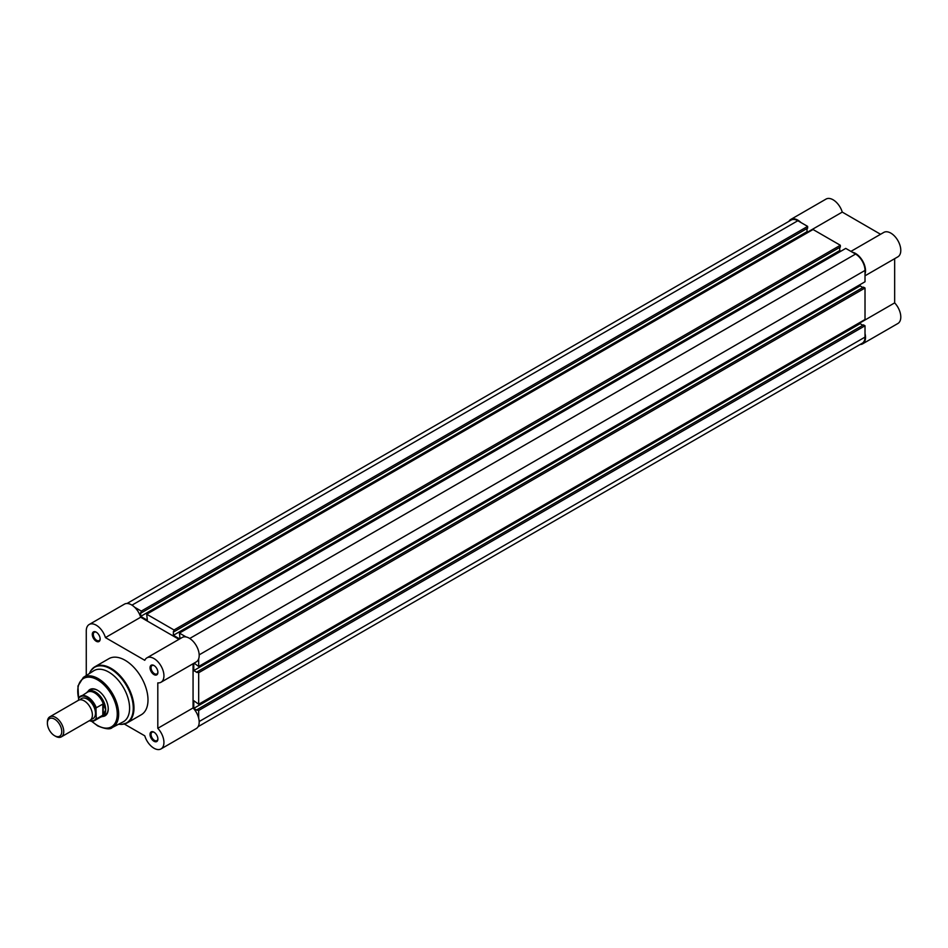 <?xml version="1.0" encoding="UTF-8"?>
<svg xmlns="http://www.w3.org/2000/svg" width="948" height="948" viewBox="0 0 948 948"><rect width="100%" height="100%" fill="white"/><g stroke="black" fill="none" stroke-linecap="round" stroke-linejoin="round"><path stroke-width="1.42" d="M198.144 726.654L862.253 343.235A13.367 7.714 60 0 0 865.014 337.109L865.014 325.78L198.677 710.49L198.677 718.181M127.032 603.485L791.142 220.066A13.367 7.714 60 0 1 797.825 220.73L131.985 605.144M797.825 220.73L807.637 226.394L141.299 611.093L134.64 607.253M141.299 611.093L141.299 612.87L807.637 228.16L807.637 226.394M807.021 228.515L807.021 231.703L140.683 616.401L140.683 612.515L141.299 612.87M140.683 616.401L147.331 620.241L146.715 614.221L813.052 229.511L840.343 245.271L174.005 629.982L146.715 614.221M807.021 231.703L808.146 232.343M174.005 629.982L174.005 631.747L840.343 247.037L840.343 245.271M839.727 247.392L839.727 250.58L173.389 635.29L173.389 631.392L174.005 631.747M179.682 638.928L173.389 635.29M840.852 251.232L839.727 250.58M198.677 658.777L198.677 666.468L865.014 281.769L865.014 270.441A13.367 7.714 60 0 0 855.57 254.064L845.758 248.4L179.421 633.098L180.025 638.727M186.081 636.949L179.421 633.098M198.677 666.468L194.127 663.126M193.771 663.327L193.771 670.603L860.109 285.893L860.109 284.601M197.148 671.836L198.677 672.725L865.014 288.014L863.486 287.137L197.148 671.836L197.148 672.547L193.771 670.603M862.87 287.493L860.109 285.893M198.677 672.725L198.677 704.234L193.771 700.69L193.771 708.369L860.109 323.659L860.109 322.356M865.014 288.014L865.014 319.523L198.677 704.234M865.014 325.78L863.486 324.891L197.148 709.602L197.148 710.313L193.771 708.369M862.87 325.247L860.109 323.659M198.677 710.49L197.148 709.602M788.914 221.346A14.09 8.141 60 0 1 790.774 219.438A14.09 8.141 60 0 1 797.825 220.137A14.09 8.141 60 0 1 800.977 222.543M790.774 219.438L826.04 199.08A14.09 8.141 60 0 1 833.079 199.779A14.09 8.141 60 0 1 842.262 212.091L880.562 234.274M852.418 252.239A14.09 8.141 60 0 1 855.57 253.472A14.09 8.141 60 0 1 865.014 274.067M850.925 251.386L883.785 232.414A14.09 8.141 60 0 1 890.824 233.113A14.09 8.141 60 0 1 900.031 245.532A14.09 8.141 60 0 1 897.875 256.825L865.014 275.797M860.109 322.83L894.663 302.886L894.663 258.686M894.663 302.886A14.09 8.141 60 0 1 897.875 323.505L862.609 343.851A14.09 8.141 60 0 1 860.026 344.515M865.014 333.471A14.09 8.141 60 0 1 862.609 343.851M807.66 232.07L842.262 212.091M153.967 741.265A5.57 3.211 60 0 1 150.033 734.439A5.57 3.211 60 0 1 153.967 732.176L153.967 732.176A5.57 3.211 60 0 1 157.901 738.99A5.57 3.211 60 0 1 153.967 741.265M154.228 732.342A4.847 2.797 -120 0 0 152.059 732.223A4.847 2.797 -120 0 0 151.313 736.11A4.847 2.797 -120 0 0 154.477 740.376A4.847 2.797 -120 0 0 156.906 740.613A4.847 2.797 -120 0 0 157.889 738.682M153.967 674.585A5.57 3.211 60 0 1 150.033 667.771A5.57 3.211 60 0 1 153.967 665.496L153.967 665.496A5.57 3.211 60 0 1 157.901 672.31A5.57 3.211 60 0 1 153.967 674.585M154.228 665.662A4.847 2.797 -120 0 0 152.059 665.555A4.847 2.797 -120 0 0 151.313 669.43A4.847 2.797 -120 0 0 154.477 673.696A4.847 2.797 -120 0 0 156.906 673.933A4.847 2.797 -120 0 0 157.889 672.002M96.222 641.251A5.57 3.211 60 0 1 92.288 634.437A5.57 3.211 60 0 1 96.222 632.162L96.222 632.162A5.57 3.211 60 0 1 100.156 638.976A5.57 3.211 60 0 1 96.222 641.251M96.495 632.328A4.847 2.797 -120 0 0 94.314 632.209A4.847 2.797 -120 0 0 93.579 636.096A4.847 2.797 -120 0 0 96.743 640.362A4.847 2.797 -120 0 0 99.161 640.599A4.847 2.797 -120 0 0 100.156 638.668M87.951 691.483A15.18 8.757 60 0 1 97.502 690.251L97.502 690.251A15.18 8.757 60 0 1 108.238 708.831A15.18 8.757 60 0 1 102.396 716.498M97.763 690.405A14.457 8.342 -120 0 0 90.783 689.824L88.235 691.305A14.457 8.342 -120 0 0 86.92 692.407L86.801 692.55M124.33 724.035L144.771 735.826A14.09 8.141 -120 0 0 153.967 748.221A14.09 8.141 -120 0 0 161.018 748.92A14.09 8.141 -120 0 0 157.806 728.313L157.806 682.88A14.09 8.141 -120 0 0 161.018 682.24A14.09 8.141 -120 0 0 161.018 665.97A14.09 8.141 -120 0 0 146.928 657.841A14.09 8.141 -120 0 0 144.771 660.306L105.429 637.589A14.09 8.141 -120 0 0 89.183 624.495A14.09 8.141 -120 0 0 86.268 631.084L86.268 675.545M123.11 721.89A29.483 17.028 -120 0 0 128.11 698.403A29.483 17.028 -120 0 0 108.747 672.073A29.483 17.028 -120 0 0 93.627 670.84L83.353 677.405A28.938 16.709 60 0 1 98.189 678.614A28.938 16.709 60 0 1 117.197 704.459A28.938 16.709 60 0 1 112.291 727.519L123.11 721.89M118.571 724.248L121.688 724.426L127.269 722.838L141.288 714.745A32.374 18.687 -120 0 0 146.253 688.805A32.374 18.687 -120 0 0 125.1 660.27A32.374 18.687 -120 0 0 108.913 658.67L94.895 666.764A32.374 18.687 60 0 1 111.082 668.364A32.374 18.687 60 0 1 132.234 696.899A32.374 18.687 60 0 1 127.269 722.838A32.374 18.687 60 0 1 121.522 724.355M193.06 663.742L193.06 707.955A14.09 8.141 60 0 1 196.272 728.562L161.018 748.92M89.183 624.495L124.437 604.149A14.09 8.141 60 0 1 140.683 617.231L178.971 639.331M146.928 657.841L182.182 637.483A14.09 8.141 60 0 1 196.272 645.612A14.09 8.141 60 0 1 196.272 661.894L161.018 682.24M100.891 716.961L101.069 716.925A14.457 8.342 -120 0 0 102.692 716.332L105.24 714.863A14.457 8.342 -120 0 0 108.226 708.535M140.683 617.231L105.429 637.589M193.06 707.955L157.806 728.313M61.359 736.857L90.001 720.326A11.566 6.672 -120 0 0 92.394 715.029A11.566 6.672 -120 0 0 87.346 703.392A11.566 6.672 -120 0 0 78.435 700.299L49.794 716.83A11.566 6.672 60 0 1 58.705 719.935A11.566 6.672 60 0 1 63.753 731.572A11.566 6.672 60 0 1 61.359 736.857A11.566 6.672 60 0 1 55.577 736.288L54.581 735.719A10.155 5.866 -120 0 0 61.762 731.572A10.155 5.866 -120 0 0 54.581 719.129A10.155 5.866 -120 0 0 47.4 723.277A10.155 5.866 -120 0 0 54.581 735.719M47.4 723.277L47.4 722.127A11.566 6.672 60 0 1 49.794 716.83M91.328 719.082A11.566 6.672 -120 0 0 95.464 713.263A11.566 6.672 -120 0 0 89.373 700.619A11.566 6.672 -120 0 0 80.177 699.766M102.692 716.332A14.457 8.342 -120 0 0 105.678 709.72L103.178 714.982L96.281 719.011A14.09 8.141 60 0 1 94.634 720.563A14.09 8.141 60 0 1 89.349 720.705M78.909 697.716L78.601 698.652L78.909 697.716A14.09 8.141 60 0 1 80.544 696.164A14.09 8.141 60 0 1 96.281 707.741L95.973 708.689A13.663 7.88 -120 0 0 87.287 697.384A13.663 7.88 -120 0 0 78.601 698.652L78.601 700.216M95.973 708.689L96.281 719.011M96.281 707.741L103.178 703.926L105.678 709.72A14.457 8.342 -120 0 0 99.374 695.18A14.457 8.342 -120 0 0 88.235 691.305M103.178 703.926L103.178 714.982M102.822 703.973L102.822 715.242M89.242 720.764L94.634 720.563L101.614 716.534A14.09 8.141 -120 0 0 103.498 714.602M103.498 704.376A14.09 8.141 -120 0 0 87.524 692.135L78.791 697.823M865.014 337.109L199.175 721.535M855.57 254.064L189.73 638.478M865.014 270.441L199.175 654.855M91.897 721.262A27.93 16.128 -120 0 0 97.502 725.445A27.93 16.128 -120 0 0 117.256 714.045A27.93 16.128 -120 0 0 97.502 679.835A27.93 16.128 -120 0 0 78.613 698.392M118.618 724.225A32.078 18.522 -120 0 0 132.898 703.25A32.078 18.522 -120 0 0 110.584 668.897A32.078 18.522 -120 0 0 89.373 673.566M90.712 670.983A32.374 18.687 60 0 1 94.895 666.764L90.724 670.805L89.325 673.59M98.189 725.872A28.938 16.709 60 0 1 97.087 725.196M89.432 720.658A13.663 7.88 -120 0 0 95.973 718.43M91.553 721.262L97.715 725.907C105.465 729.142 110.323 729.676 112.291 727.519M78.601 699.245L77.937 686.032L83.353 677.405"/></g></svg>
